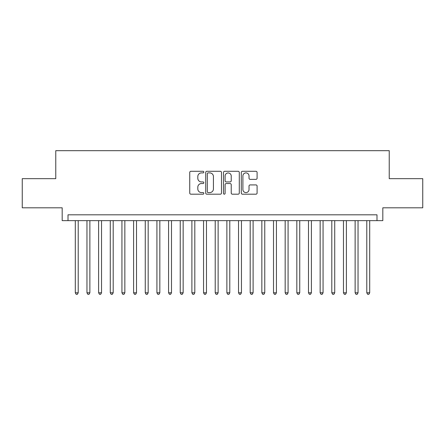 <?xml version="1.0" encoding="UTF-8"?>
<svg xmlns="http://www.w3.org/2000/svg" width="445" height="445" viewBox="0 0 445 445"><rect width="100%" height="100%" fill="white"/><g stroke="black" fill="none" stroke-linecap="round" stroke-linejoin="round"><path stroke-width="0.67" d="M203.843 172.098A0.801 0.801 0 0 0 203.042 171.297L190.883 171.297A1.146 1.146 0 0 0 189.742 172.443L189.742 193.041A1.146 1.146 0 0 0 190.883 194.187L203.042 194.187A0.801 0.801 0 0 0 203.843 193.386A0.801 0.801 0 0 0 203.042 192.585L201.468 192.585A3.66 3.66 0 0 1 197.808 188.919L197.808 187.206A3.66 3.66 0 0 1 201.468 183.54L203.042 183.54A0.801 0.801 0 0 0 203.843 182.739A0.801 0.801 0 0 0 203.042 181.938L201.468 181.938A3.66 3.66 0 0 1 197.808 178.278L197.808 176.559A3.66 3.66 0 0 1 201.468 172.899L203.042 172.899A0.801 0.801 0 0 0 203.843 172.098M255.947 179.363A1.146 1.146 0 0 0 257.093 178.222L257.093 172.443A1.146 1.146 0 0 0 255.947 171.297L242.442 171.297A1.146 1.146 0 0 0 241.296 172.443L241.296 193.041A1.146 1.146 0 0 0 242.442 194.187L255.947 194.187A1.146 1.146 0 0 0 257.093 193.041L257.093 186.06A1.146 1.146 0 0 0 255.947 184.914L250.168 184.914A1.146 1.146 0 0 0 249.022 186.06L249.022 189.52A3.059 3.059 0 0 1 245.963 192.585A3.059 3.059 0 0 1 242.898 189.52L242.898 175.959A3.059 3.059 0 0 1 245.963 172.899A3.059 3.059 0 0 1 249.022 175.959L249.022 178.222A1.146 1.146 0 0 0 250.168 179.363L255.947 179.363M376.987 220.637L382.817 220.637L382.817 207.809L422.75 207.809L422.75 178.662L389.23 178.662L389.23 150.677L55.77 150.677L55.77 178.662L22.25 178.662L22.25 207.809L62.183 207.809L62.183 220.637L376.987 220.637L376.987 214.807L68.013 214.807L68.013 220.637M221.499 172.443A1.146 1.146 0 0 0 220.353 171.297L206.847 171.297A1.146 1.146 0 0 0 205.707 172.443L205.707 193.041A1.146 1.146 0 0 0 206.847 194.187L220.353 194.187A1.146 1.146 0 0 0 221.499 193.041L221.499 172.443M224.647 171.297L238.153 171.297A1.146 1.146 0 0 1 239.293 172.443L239.293 193.041A1.146 1.146 0 0 1 238.153 194.187L232.373 194.187A1.146 1.146 0 0 1 231.228 193.041L231.228 184.686A1.146 1.146 0 0 0 230.082 183.54L226.249 183.54A1.146 1.146 0 0 0 225.103 184.686L225.103 193.386A0.801 0.801 0 0 1 224.302 194.187A0.801 0.801 0 0 1 223.501 193.386L223.501 172.443A1.146 1.146 0 0 1 224.647 171.297M208.11 172.899A0.801 0.801 0 0 0 207.309 173.7L207.309 191.784A0.801 0.801 0 0 0 208.11 192.585L209.767 192.585A3.66 3.66 0 0 0 213.428 188.919L213.428 176.559A3.66 3.66 0 0 0 209.767 172.899L208.11 172.899M231.228 176.02A3.059 3.059 0 0 0 228.163 172.955A3.059 3.059 0 0 0 225.103 176.02L225.103 180.798A1.146 1.146 0 0 0 226.249 181.938L230.082 181.938A1.146 1.146 0 0 0 231.228 180.798L231.228 176.02M75.3 220.637L75.3 292.804L78.214 292.804L78.214 220.637M78.214 292.804L77.341 294.323L76.173 294.323L75.3 292.804M86.959 220.637L86.959 292.804L89.873 292.804L89.873 220.637M89.873 292.804L89 294.323L87.832 294.323L86.959 292.804M98.618 220.637L98.618 292.804L101.532 292.804L101.532 220.637M101.532 292.804L100.659 294.323L99.491 294.323L98.618 292.804M110.277 220.637L110.277 292.804L113.191 292.804L113.191 220.637M113.191 292.804L112.318 294.323L111.155 294.323L110.277 292.804M121.936 220.637L121.936 292.804L124.85 292.804L124.85 220.637M124.85 292.804L123.977 294.323L122.814 294.323L121.936 292.804M133.595 220.637L133.595 292.804L136.509 292.804L136.509 220.637M136.509 292.804L135.636 294.323L134.473 294.323L133.595 292.804M145.259 220.637L145.259 292.804L148.174 292.804L148.174 220.637M148.174 292.804L147.295 294.323L146.132 294.323L145.259 292.804M156.918 220.637L156.918 292.804L159.833 292.804L159.833 220.637M159.833 292.804L158.954 294.323L157.791 294.323L156.918 292.804M168.577 220.637L168.577 292.804L171.492 292.804L171.492 220.637M171.492 292.804L170.613 294.323L169.45 294.323L168.577 292.804M180.236 220.637L180.236 292.804L183.151 292.804L183.151 220.637M183.151 292.804L182.278 294.323L181.109 294.323L180.236 292.804M191.895 220.637L191.895 292.804L194.81 292.804L194.81 220.637M194.81 292.804L193.937 294.323L192.768 294.323L191.895 292.804M203.554 220.637L203.554 292.804L206.469 292.804L206.469 220.637M206.469 292.804L205.596 294.323L204.427 294.323L203.554 292.804M215.213 220.637L215.213 292.804L218.128 292.804L218.128 220.637M218.128 292.804L217.255 294.323L216.086 294.323L215.213 292.804M226.872 220.637L226.872 292.804L229.787 292.804L229.787 220.637M229.787 292.804L228.914 294.323L227.745 294.323L226.872 292.804M238.531 220.637L238.531 292.804L241.446 292.804L241.446 220.637M241.446 292.804L240.573 294.323L239.404 294.323L238.531 292.804M250.19 220.637L250.19 292.804L253.105 292.804L253.105 220.637M253.105 292.804L252.232 294.323L251.063 294.323L250.19 292.804M261.849 220.637L261.849 292.804L264.764 292.804L264.764 220.637M264.764 292.804L263.891 294.323L262.722 294.323L261.849 292.804M273.508 220.637L273.508 292.804L276.423 292.804L276.423 220.637M276.423 292.804L275.55 294.323L274.387 294.323L273.508 292.804M285.167 220.637L285.167 292.804L288.082 292.804L288.082 220.637M288.082 292.804L287.209 294.323L286.046 294.323L285.167 292.804M296.826 220.637L296.826 292.804L299.741 292.804L299.741 220.637M299.741 292.804L298.868 294.323L297.705 294.323L296.826 292.804M308.491 220.637L308.491 292.804L311.405 292.804L311.405 220.637M311.405 292.804L310.527 294.323L309.364 294.323L308.491 292.804M320.15 220.637L320.15 292.804L323.064 292.804L323.064 220.637M323.064 292.804L322.186 294.323L321.023 294.323L320.15 292.804M331.809 220.637L331.809 292.804L334.723 292.804L334.723 220.637M334.723 292.804L333.845 294.323L332.682 294.323L331.809 292.804M343.468 220.637L343.468 292.804L346.382 292.804L346.382 220.637M346.382 292.804L345.509 294.323L344.341 294.323L343.468 292.804M355.127 220.637L355.127 292.804L358.041 292.804L358.041 220.637M358.041 292.804L357.168 294.323L356 294.323L355.127 292.804M366.786 220.637L366.786 292.804L369.7 292.804L369.7 220.637M369.7 292.804L368.827 294.323L367.659 294.323L366.786 292.804"/></g></svg>
